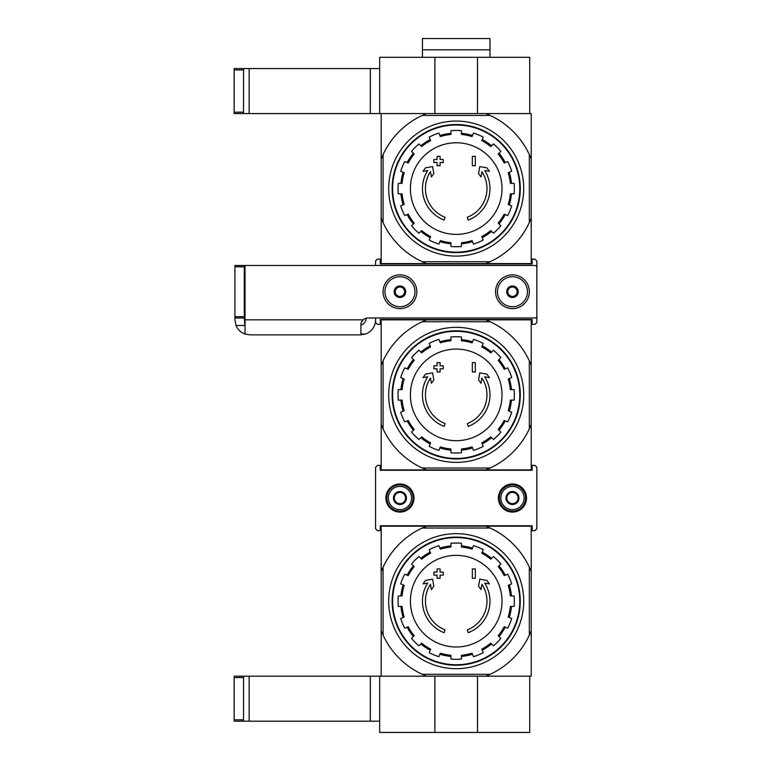 <?xml version="1.0" encoding="UTF-8"?>
<svg xmlns="http://www.w3.org/2000/svg" width="771" height="771" viewBox="0 0 771 771"><rect width="100%" height="100%" fill="white"/><g stroke="black" fill="none" stroke-linecap="round" stroke-linejoin="round"><path stroke-width="1.16" d="M444.125 220.101A33.76 33.76 0 0 1 427.703 170.497L423.009 171.326L425.496 167.837L432.608 166.584L433.842 173.571L431.403 177.002L430.469 171.731A30.753 30.753 0 0 0 445.098 217.268L444.125 220.101L445.098 217.268M468.276 220.101L467.303 217.268L468.276 220.101A33.76 33.76 0 0 0 484.708 170.497L489.392 171.326L486.906 167.837L479.793 166.584L478.56 173.571L481.008 177.002L481.933 171.731A30.753 30.753 0 0 1 467.303 217.268M475.331 165.707L472.334 165.707L472.334 156.33L475.331 156.33L475.331 165.707M440.077 165.707L437.07 165.707L437.07 162.517L433.89 162.517L433.89 159.51L437.07 159.51L437.07 156.33L440.077 156.33L440.077 159.51L443.267 159.51L443.267 162.517L440.077 162.517L440.077 165.707M490.163 261.726L485.797 263.595L531.219 263.595L531.219 218.174L529.34 222.549A80.647 80.647 0 0 1 490.163 261.726L422.238 261.726A80.647 80.647 0 0 1 383.062 222.549L381.182 218.174L381.182 263.595L426.614 263.595L422.238 261.726M485.797 263.595L426.614 263.595M529.34 222.549L529.34 154.614L531.219 158.99L531.219 113.568L381.182 113.568L381.182 218.174M531.219 158.99L531.219 218.174M529.34 154.614A80.647 80.647 0 0 0 490.163 115.438L422.238 115.438A80.647 80.647 0 0 0 383.062 154.614L383.062 222.549M422.238 115.438L426.614 113.568L379.689 113.568L379.689 57.305L434.902 57.305L434.902 113.568M434.902 57.305L529.716 57.305L529.716 113.568L485.797 113.568L490.163 115.438M381.182 158.99L383.062 154.614M392.622 188.587A63.579 63.579 0 0 1 487.995 133.528A63.579 63.579 0 0 1 487.995 243.646A63.579 63.579 0 0 1 392.622 188.587M392.14 188.587A64.06 64.06 0 0 1 488.236 133.104A64.06 64.06 0 0 1 488.236 244.06A64.06 64.06 0 0 1 392.14 188.587M388.69 188.587A67.511 67.511 0 0 1 489.961 130.116A67.511 67.511 0 0 1 489.961 247.048A67.511 67.511 0 0 1 388.69 188.587M456.201 142.77A45.807 45.807 0 0 1 502.008 188.587A45.807 45.807 0 0 1 456.201 234.394A45.807 45.807 0 0 1 410.394 188.587A45.807 45.807 0 0 1 456.201 142.77M461.453 246.479L461.453 242.711A54.384 54.384 0 0 0 472.064 240.6L473.51 244.089A58.133 58.133 0 0 0 483.215 240.07L481.769 236.581A54.384 54.384 0 0 0 490.77 230.577L493.43 233.237A58.133 58.133 0 0 0 500.861 225.807L498.191 223.147A54.384 54.384 0 0 0 504.205 214.145L507.684 215.591A58.133 58.133 0 0 0 511.703 205.886L508.224 204.45A54.384 54.384 0 0 0 510.335 193.829L514.103 193.829A58.133 58.133 0 0 0 514.103 183.334L510.335 183.334A54.384 54.384 0 0 0 508.224 172.714L511.703 171.278A58.133 58.133 0 0 0 507.684 161.573L504.205 163.018A54.384 54.384 0 0 0 498.191 154.017L500.861 151.357A58.133 58.133 0 0 0 493.43 143.926L490.77 146.596A54.384 54.384 0 0 0 481.769 140.582L483.215 137.103A58.133 58.133 0 0 0 473.51 133.084L472.064 136.563A54.384 54.384 0 0 0 461.453 134.453L461.453 130.684A58.133 58.133 0 0 0 450.948 130.684L450.948 134.453A54.384 54.384 0 0 0 440.337 136.563L438.901 133.084A58.133 58.133 0 0 0 429.196 137.103L430.632 140.582A54.384 54.384 0 0 0 421.641 146.596L418.971 143.926A58.133 58.133 0 0 0 411.55 151.357L414.21 154.017A54.384 54.384 0 0 0 408.196 163.018L404.717 161.573A58.133 58.133 0 0 0 400.698 171.278L404.177 172.714A54.384 54.384 0 0 0 402.067 183.334L398.299 183.334A58.133 58.133 0 0 0 398.299 193.829L402.067 193.829A54.384 54.384 0 0 0 404.177 204.45L400.698 205.886A58.133 58.133 0 0 0 404.717 215.591L408.196 214.145A54.384 54.384 0 0 0 414.21 223.147L411.55 225.807A58.133 58.133 0 0 0 418.971 233.237L421.641 230.577A54.384 54.384 0 0 0 430.632 236.581L429.196 240.07A58.133 58.133 0 0 0 438.901 244.089L440.337 240.6A54.384 54.384 0 0 0 450.948 242.711L450.948 246.479A58.133 58.133 0 0 0 461.453 246.479M400.939 183.334A55.512 55.512 0 0 1 403.137 172.29M407.155 162.585A55.512 55.512 0 0 1 413.41 153.217M420.841 145.796A55.512 55.512 0 0 1 430.199 139.532M439.904 135.513A55.512 55.512 0 0 1 450.948 133.316M461.453 133.316A55.512 55.512 0 0 1 472.498 135.513M482.203 139.532A55.512 55.512 0 0 1 491.57 145.796M498.991 153.217A55.512 55.512 0 0 1 505.246 162.585M509.265 172.29A55.512 55.512 0 0 1 511.462 183.334M511.462 193.829A55.512 55.512 0 0 1 509.265 204.884M505.246 214.579A55.512 55.512 0 0 1 498.991 223.947M491.57 231.377A55.512 55.512 0 0 1 482.203 237.632M472.498 241.651A55.512 55.512 0 0 1 461.453 243.848M450.948 243.848A55.512 55.512 0 0 1 439.904 241.651M430.199 237.632A55.512 55.512 0 0 1 420.841 231.377M413.41 223.947A55.512 55.512 0 0 1 407.155 214.579M403.137 204.884A55.512 55.512 0 0 1 400.939 193.829M477.5 57.305L477.5 113.568M234.153 112.171L234.153 113.568L243.53 113.568L243.53 68.561L234.153 68.561L234.153 112.171L243.53 112.171M249.158 68.561L249.158 113.568L379.689 113.568L379.689 68.561L243.53 68.561M249.158 113.568L243.53 113.568M422.45 57.305L422.45 49.807L489.961 49.807L422.45 49.807L422.45 38.55L489.961 38.55L489.961 57.305M444.125 426.402A33.76 33.76 0 0 1 427.703 376.788L423.009 377.617L425.496 374.128L432.608 372.875L433.842 379.872L431.403 383.293L430.469 378.031A30.753 30.753 0 0 0 445.098 423.558L444.125 426.402L445.098 423.558M468.276 426.402L467.303 423.558L468.276 426.402A33.76 33.76 0 0 0 484.708 376.788L489.392 377.617L486.906 374.128L479.793 372.875L478.56 379.872L481.008 383.293L481.933 378.031A30.753 30.753 0 0 1 467.303 423.558M475.331 371.998L472.334 371.998L472.334 362.621L475.331 362.621L475.331 371.998M440.077 371.998L437.07 371.998L437.07 368.808L433.89 368.808L433.89 365.811L437.07 365.811L437.07 362.621L440.077 362.621L440.077 365.811L443.267 365.811L443.267 368.808L440.077 368.808L440.077 371.998M490.163 468.016L485.797 469.896L531.219 469.896L531.219 424.474L529.34 428.84A80.647 80.647 0 0 1 490.163 468.016L422.238 468.016A80.647 80.647 0 0 1 383.062 428.84L381.182 424.474L381.182 469.896L426.614 469.896L422.238 468.016M485.797 469.896L426.614 469.896M529.34 428.84L529.34 360.915L531.219 365.281L531.219 319.859L381.182 319.859L381.182 424.474M531.219 365.281L531.219 424.474M529.34 360.915A80.647 80.647 0 0 0 490.163 321.738L422.238 321.738A80.647 80.647 0 0 0 383.062 360.915L383.062 428.84M422.238 321.738L426.614 319.859M485.797 319.859L490.163 321.738M381.182 365.281L383.062 360.915M392.622 394.877A63.579 63.579 0 0 1 487.995 339.818A63.579 63.579 0 0 1 487.995 449.936A63.579 63.579 0 0 1 392.622 394.877M392.14 394.877A64.06 64.06 0 0 1 488.236 339.394A64.06 64.06 0 0 1 488.236 450.36A64.06 64.06 0 0 1 392.14 394.877M388.69 394.877A67.511 67.511 0 0 1 489.961 336.407A67.511 67.511 0 0 1 489.961 453.348A67.511 67.511 0 0 1 388.69 394.877M456.201 349.07A45.807 45.807 0 0 1 502.008 394.877A45.807 45.807 0 0 1 456.201 440.684A45.807 45.807 0 0 1 410.394 394.877A45.807 45.807 0 0 1 456.201 349.07M461.453 452.779L461.453 449.011A54.384 54.384 0 0 0 472.064 446.901L473.51 450.38A58.133 58.133 0 0 0 483.215 446.361L481.769 442.882A54.384 54.384 0 0 0 490.77 436.868L493.43 439.528A58.133 58.133 0 0 0 500.861 432.107L498.191 429.437A54.384 54.384 0 0 0 504.205 420.446L507.684 421.882A58.133 58.133 0 0 0 511.703 412.186L508.224 410.741A54.384 54.384 0 0 0 510.335 400.13L514.103 400.13A58.133 58.133 0 0 0 514.103 389.625L510.335 389.625A54.384 54.384 0 0 0 508.224 379.014L511.703 377.568A58.133 58.133 0 0 0 507.684 367.873L504.205 369.309A54.384 54.384 0 0 0 498.191 360.317L500.861 357.648A58.133 58.133 0 0 0 493.43 350.227L490.77 352.887A54.384 54.384 0 0 0 481.769 346.873L483.215 343.394A58.133 58.133 0 0 0 473.51 339.375L472.064 342.854A54.384 54.384 0 0 0 461.453 340.743L461.453 336.975A58.133 58.133 0 0 0 450.948 336.975L450.948 340.743A54.384 54.384 0 0 0 440.337 342.854L438.901 339.375A58.133 58.133 0 0 0 429.196 343.394L430.632 346.873A54.384 54.384 0 0 0 421.641 352.887L418.971 350.227A58.133 58.133 0 0 0 411.55 357.648L414.21 360.317A54.384 54.384 0 0 0 408.196 369.309L404.717 367.873A58.133 58.133 0 0 0 400.698 377.568L404.177 379.014A54.384 54.384 0 0 0 402.067 389.625L398.299 389.625A58.133 58.133 0 0 0 398.299 400.13L402.067 400.13A54.384 54.384 0 0 0 404.177 410.741L400.698 412.186A58.133 58.133 0 0 0 404.717 421.882L408.196 420.446A54.384 54.384 0 0 0 414.21 429.437L411.55 432.107A58.133 58.133 0 0 0 418.971 439.528L421.641 436.868A54.384 54.384 0 0 0 430.632 442.882L429.196 446.361A58.133 58.133 0 0 0 438.901 450.38L440.337 446.901A54.384 54.384 0 0 0 450.948 449.011L450.948 452.779A58.133 58.133 0 0 0 461.453 452.779M400.939 389.625A55.512 55.512 0 0 1 403.137 378.58M407.155 368.875A55.512 55.512 0 0 1 413.41 359.517M420.841 352.087A55.512 55.512 0 0 1 430.199 345.832M439.904 341.813A55.512 55.512 0 0 1 450.948 339.616M461.453 339.616A55.512 55.512 0 0 1 472.498 341.813M482.203 345.832A55.512 55.512 0 0 1 491.57 352.087M498.991 359.517A55.512 55.512 0 0 1 505.246 368.875M509.265 378.58A55.512 55.512 0 0 1 511.462 389.625M511.462 400.13A55.512 55.512 0 0 1 509.265 411.174M505.246 420.879A55.512 55.512 0 0 1 498.991 430.237M491.57 437.668A55.512 55.512 0 0 1 482.203 443.923M472.498 447.941A55.512 55.512 0 0 1 461.453 450.139M450.948 450.139A55.512 55.512 0 0 1 439.904 447.941M430.199 443.923A55.512 55.512 0 0 1 420.841 437.668M413.41 430.237A55.512 55.512 0 0 1 407.155 420.879M403.137 411.174A55.512 55.512 0 0 1 400.939 400.13M444.125 632.692A33.76 33.76 0 0 1 427.703 583.088L423.009 583.917L425.496 580.428L432.608 579.175L433.842 586.162L431.403 589.593L430.469 584.322A30.753 30.753 0 0 0 445.098 629.859L444.125 632.692L445.098 629.859M468.276 632.692L467.303 629.859L468.276 632.692A33.76 33.76 0 0 0 484.708 583.088L489.392 583.917L486.906 580.428L479.793 579.175L478.56 586.162L481.008 589.593L481.933 584.322A30.753 30.753 0 0 1 467.303 629.859M475.331 578.289L472.334 578.289L472.334 568.911L475.331 568.911L475.331 578.289M440.077 578.289L437.07 578.289L437.07 575.108L433.89 575.108L433.89 572.101L437.07 572.101L437.07 568.911L440.077 568.911L440.077 572.101L443.267 572.101L443.267 575.108L440.077 575.108L440.077 578.289M490.163 674.317L485.797 676.186L531.219 676.186L531.219 630.765L529.34 635.14A80.647 80.647 0 0 1 490.163 674.317L422.238 674.317A80.647 80.647 0 0 1 383.062 635.14L381.182 630.765L381.182 676.186L426.614 676.186L422.238 674.317M477.5 676.186L477.5 732.45L529.716 732.45L529.716 676.186L234.153 676.186L234.153 721.193L243.53 721.193L243.53 676.186M529.34 635.14L529.34 567.205L531.219 571.581L531.219 526.159L381.182 526.159L381.182 630.765M531.219 571.581L531.219 630.765M529.34 567.205A80.647 80.647 0 0 0 490.163 528.029L422.238 528.029A80.647 80.647 0 0 0 383.062 567.205L383.062 635.14M422.238 528.029L426.614 526.159M485.797 526.159L490.163 528.029M381.182 571.581L383.062 567.205M392.622 601.168A63.579 63.579 0 0 1 487.995 546.109A63.579 63.579 0 0 1 487.995 656.227A63.579 63.579 0 0 1 392.622 601.168M392.14 601.168A64.06 64.06 0 0 1 488.236 545.695A64.06 64.06 0 0 1 488.236 656.651A64.06 64.06 0 0 1 392.14 601.168M388.69 601.168A67.511 67.511 0 0 1 489.961 542.707A67.511 67.511 0 0 1 489.961 659.639A67.511 67.511 0 0 1 388.69 601.168M456.201 555.361A45.807 45.807 0 0 1 502.008 601.168A45.807 45.807 0 0 1 456.201 646.985A45.807 45.807 0 0 1 410.394 601.168A45.807 45.807 0 0 1 456.201 555.361M461.453 659.07L461.453 655.302A54.384 54.384 0 0 0 472.064 653.191L473.51 656.67A58.133 58.133 0 0 0 483.215 652.652L481.769 649.172A54.384 54.384 0 0 0 490.77 643.159L493.43 645.828A58.133 58.133 0 0 0 500.861 638.398L498.191 635.738A54.384 54.384 0 0 0 504.205 626.736L507.684 628.182A58.133 58.133 0 0 0 511.703 618.477L508.224 617.031A54.384 54.384 0 0 0 510.335 606.42L514.103 606.42A58.133 58.133 0 0 0 514.103 595.925L510.335 595.925A54.384 54.384 0 0 0 508.224 585.305L511.703 583.869A58.133 58.133 0 0 0 507.684 574.164L504.205 575.609A54.384 54.384 0 0 0 498.191 566.608L500.861 563.948A58.133 58.133 0 0 0 493.43 556.517L490.77 559.177A54.384 54.384 0 0 0 481.769 553.173L483.215 549.684A58.133 58.133 0 0 0 473.51 545.666L472.064 549.154A54.384 54.384 0 0 0 461.453 547.044L461.453 543.276A58.133 58.133 0 0 0 450.948 543.276L450.948 547.044A54.384 54.384 0 0 0 440.337 549.154L438.901 545.666A58.133 58.133 0 0 0 429.196 549.684L430.632 553.173A54.384 54.384 0 0 0 421.641 559.177L418.971 556.517A58.133 58.133 0 0 0 411.55 563.948L414.21 566.608A54.384 54.384 0 0 0 408.196 575.609L404.717 574.164A58.133 58.133 0 0 0 400.698 583.869L404.177 585.305A54.384 54.384 0 0 0 402.067 595.925L398.299 595.925A58.133 58.133 0 0 0 398.299 606.42L402.067 606.42A54.384 54.384 0 0 0 404.177 617.031L400.698 618.477A58.133 58.133 0 0 0 404.717 628.182L408.196 626.736A54.384 54.384 0 0 0 414.21 635.738L411.55 638.398A58.133 58.133 0 0 0 418.971 645.828L421.641 643.159A54.384 54.384 0 0 0 430.632 649.172L429.196 652.652A58.133 58.133 0 0 0 438.901 656.67L440.337 653.191A54.384 54.384 0 0 0 450.948 655.302L450.948 659.07A58.133 58.133 0 0 0 461.453 659.07M400.939 595.925A55.512 55.512 0 0 1 403.137 584.871M407.155 575.176A55.512 55.512 0 0 1 413.41 565.808M420.841 558.377A55.512 55.512 0 0 1 430.199 552.123M439.904 548.104A55.512 55.512 0 0 1 450.948 545.907M461.453 545.907A55.512 55.512 0 0 1 472.498 548.104M482.203 552.123A55.512 55.512 0 0 1 491.57 558.377M498.991 565.808A55.512 55.512 0 0 1 505.246 575.176M509.265 584.871A55.512 55.512 0 0 1 511.462 595.925M511.462 606.42A55.512 55.512 0 0 1 509.265 617.465M505.246 627.17A55.512 55.512 0 0 1 498.991 636.538M491.57 643.958A55.512 55.512 0 0 1 482.203 650.223M472.498 654.242A55.512 55.512 0 0 1 461.453 656.439M450.948 656.439A55.512 55.512 0 0 1 439.904 654.242M430.199 650.223A55.512 55.512 0 0 1 420.841 643.958M413.41 636.538A55.512 55.512 0 0 1 407.155 627.17M403.137 617.465A55.512 55.512 0 0 1 400.939 606.42M477.5 732.45L434.902 732.45L434.902 676.186M434.902 732.45L379.689 732.45L379.689 676.186L379.689 721.193L249.158 721.193L249.158 676.186M243.53 721.193L249.158 721.193M375.564 265.475L375.564 260.974L377.433 259.095L380.248 259.095L380.248 263.971L532.154 263.971L532.154 259.095L534.968 259.095L536.847 260.974L536.847 322.49L534.968 324.36L532.154 324.36L532.154 319.483L380.248 319.483L380.248 324.36L377.433 324.36L375.564 322.49L375.564 317.989M504.966 319.483L505.863 319.859M392.439 319.483L393.335 319.859M504.966 263.971L505.863 263.595M392.439 263.971L393.335 263.595M365.435 334.045L360.558 334.865L249.91 334.865L245.033 334.045L245.033 265.475L534.968 265.475A1.879 1.879 0 0 1 536.847 267.354L536.847 316.11A1.879 1.879 0 0 1 534.968 317.989L368.056 317.989A7.498 7.498 0 0 0 363.093 319.859L360.934 323.145L360.934 334.045L365.435 334.045A15.006 15.006 0 0 0 375.564 319.859M383.062 291.727A16.875 16.875 0 0 0 408.379 306.347A16.875 16.875 0 0 0 408.379 277.117A16.875 16.875 0 0 0 383.062 291.727M495.589 291.727A16.875 16.875 0 0 0 520.907 306.347A16.875 16.875 0 0 0 520.907 277.117A16.875 16.875 0 0 0 495.589 291.727M360.934 323.145L360.934 325.14A7.498 7.498 0 0 0 366.177 318.221M245.033 321.256A7.498 7.498 0 0 1 244.841 320.832L244.282 317.989L244.841 325.487L236.003 325.487L234.904 319.859L236.003 325.487A15.006 15.006 0 0 0 245.033 334.045M234.904 319.859L234.904 265.475L244.282 265.475L244.282 266.785L234.904 266.785M234.904 317.989L244.282 317.989L244.282 266.785M399.937 297.49A5.754 5.754 0 0 1 394.954 288.855A5.754 5.754 0 0 1 404.929 288.855A5.754 5.754 0 0 1 399.937 297.49M399.937 297.143L404.63 294.435L404.63 289.019L399.937 286.32L395.253 289.019L395.253 294.435L399.937 297.143L395.253 294.435L395.253 289.019L399.937 286.32L404.63 289.019L404.63 294.435L399.937 297.143M414.943 291.727A15.006 15.006 0 0 1 392.439 304.718A15.006 15.006 0 0 1 392.439 278.736A15.006 15.006 0 0 1 414.943 291.727M404.63 291.727A4.684 4.684 0 0 1 397.595 295.794A4.684 4.684 0 0 1 397.595 287.67A4.684 4.684 0 0 1 404.63 291.727M512.464 297.49A5.754 5.754 0 0 1 507.482 288.855A5.754 5.754 0 0 1 517.447 288.855A5.754 5.754 0 0 1 512.464 297.49M512.464 297.143L517.158 294.435L517.158 289.019L512.464 286.32L507.781 289.019L507.781 294.435L512.464 297.143L507.781 294.435L507.781 289.019L512.464 286.32L517.158 289.019L517.158 294.435L512.464 297.143M527.47 291.727A15.006 15.006 0 0 1 504.966 304.718A15.006 15.006 0 0 1 504.966 278.736A15.006 15.006 0 0 1 527.47 291.727M517.158 291.727A4.684 4.684 0 0 1 510.123 295.794A4.684 4.684 0 0 1 510.123 287.67A4.684 4.684 0 0 1 517.158 291.727M380.248 470.271L532.154 470.271L532.154 465.395L534.968 465.395L536.847 467.265L536.847 528.781L534.968 530.66L532.154 530.66L532.154 525.783L380.248 525.783L380.248 530.66L377.433 530.66L375.564 528.781L375.564 467.265L377.433 465.395L380.248 465.395L380.248 470.271M512.464 512.089A14.061 14.061 0 0 1 500.283 490.992A14.061 14.061 0 0 1 524.646 490.992A14.061 14.061 0 0 1 512.464 512.089M399.937 512.089A14.061 14.061 0 0 1 387.755 490.992A14.061 14.061 0 0 1 412.119 490.992A14.061 14.061 0 0 1 399.937 512.089M504.966 525.783L505.863 526.159M392.439 525.783L393.335 526.159M504.966 470.271L505.863 469.896M392.439 470.271L393.335 469.896M394.318 494.78L399.937 491.532L405.565 494.78L405.565 501.275L399.937 504.523L394.318 501.275L394.318 494.78A6.496 6.496 0 0 1 405.565 494.78A6.496 6.496 0 0 1 399.937 504.523A6.496 6.496 0 0 1 394.318 494.78L394.318 501.275L399.937 504.523L405.565 501.275L405.565 494.78L402.751 493.151A5.628 5.628 0 0 1 402.751 502.894A5.628 5.628 0 0 1 394.318 498.027A5.628 5.628 0 0 1 397.123 493.151L394.318 494.78M388.314 498.027A11.623 11.623 0 0 1 405.758 487.956A11.623 11.623 0 0 1 405.758 508.099A11.623 11.623 0 0 1 388.314 498.027M386.811 498.027A13.126 13.126 0 0 1 406.5 486.655A13.126 13.126 0 0 1 406.5 509.39A13.126 13.126 0 0 1 386.811 498.027M397.123 493.151A5.628 5.628 0 0 1 402.751 493.151L399.937 491.532L397.123 493.151M506.836 494.78L512.464 491.532L518.093 494.78L518.093 501.275L512.464 504.523L506.836 501.275L506.836 494.78A6.496 6.496 0 0 1 518.093 494.78A6.496 6.496 0 0 1 512.464 504.523A6.496 6.496 0 0 1 506.836 494.78L506.836 501.275L512.464 504.523L518.093 501.275L518.093 494.78L515.279 493.151A5.628 5.628 0 0 1 515.279 502.894A5.628 5.628 0 0 1 506.836 498.027A5.628 5.628 0 0 1 509.65 493.151L506.836 494.78M500.842 498.027A11.623 11.623 0 0 1 518.276 487.956A11.623 11.623 0 0 1 518.276 508.099A11.623 11.623 0 0 1 500.842 498.027M499.338 498.027A13.126 13.126 0 0 1 519.028 486.655A13.126 13.126 0 0 1 519.028 509.39A13.126 13.126 0 0 1 499.338 498.027M509.65 493.151A5.628 5.628 0 0 1 515.279 493.151L512.464 491.532L509.65 493.151M370.311 68.561L370.311 113.568M243.53 69.949L234.153 69.949M370.311 721.193L370.311 676.186M243.53 677.584L234.153 677.584M243.53 719.806L234.153 719.806M363.093 319.859L245.033 319.859M244.282 316.679L234.904 316.679M427.192 263.595L426.546 263.971M485.21 263.595L485.865 263.971M519.962 319.483L519.066 319.859M407.445 319.483L406.548 319.859M519.962 263.971L519.066 263.595M407.445 263.971L406.548 263.595M427.192 469.896L426.546 470.271M485.21 469.896L485.865 470.271M519.962 525.783L519.066 526.159M407.445 525.783L406.548 526.159M519.962 470.271L519.066 469.896M407.445 470.271L406.548 469.896"/></g></svg>
